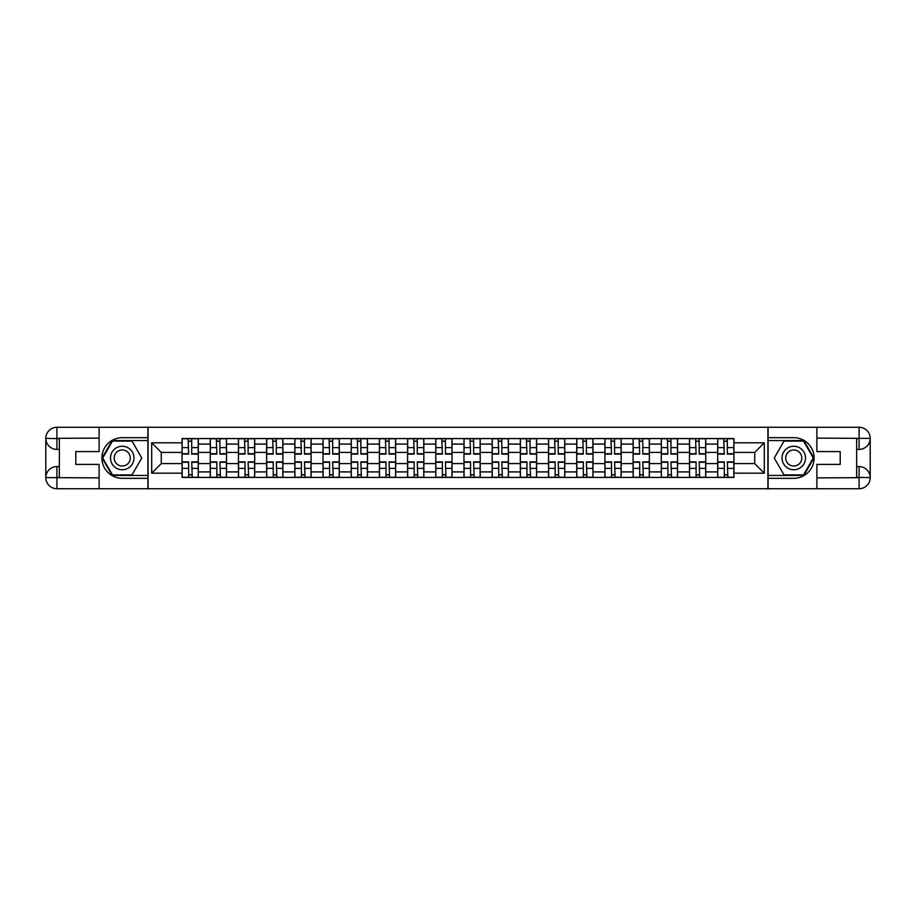 <?xml version="1.0" encoding="UTF-8"?>
<svg xmlns="http://www.w3.org/2000/svg" width="916" height="916" viewBox="0 0 916 916"><rect width="100%" height="100%" fill="white"/><g stroke="black" fill="none" stroke-linecap="round" stroke-linejoin="round"><path stroke-width="1.37" d="M94.233 488.72L821.767 488.72M821.767 427.28L94.233 427.28M210.245 477.431L210.245 444.088L198.314 444.088L198.314 477.431M198.314 444.088L198.314 438.569M210.245 444.088L210.245 438.569M226.515 438.569L226.515 477.431M238.435 477.431L238.435 438.569M254.705 438.569L254.705 477.431M266.625 477.431L266.625 438.569M282.895 438.569L282.895 477.431M294.815 477.431L294.815 438.569M311.085 438.569L311.085 477.431M323.005 477.431L323.005 438.569M339.275 438.569L339.275 477.431M351.206 477.431L351.206 438.569M367.465 438.569L367.465 477.431M379.396 477.431L379.396 438.569M395.655 438.569L395.655 477.431M407.586 477.431L407.586 438.569M423.845 438.569L423.845 477.431M435.776 477.431L435.776 438.569M452.035 438.569L452.035 477.431M463.965 477.431L463.965 438.569M480.224 438.569L480.224 477.431M492.155 477.431L492.155 438.569M508.414 438.569L508.414 477.431M520.345 477.431L520.345 438.569M536.604 438.569L536.604 477.431M548.535 477.431L548.535 438.569M564.794 438.569L564.794 477.431M576.725 477.431L576.725 438.569M592.995 438.569L592.995 477.431M604.915 477.431L604.915 438.569M621.185 438.569L621.185 477.431M633.105 477.431L633.105 438.569M649.375 438.569L649.375 477.431M661.295 477.431L661.295 438.569M677.565 438.569L677.565 477.431M689.485 477.431L689.485 438.569M705.755 438.569L705.755 477.431M717.686 477.431L717.686 438.569M717.686 463.599L705.755 463.599M689.485 463.599L677.565 463.599M661.295 463.599L649.375 463.599M633.105 463.599L621.185 463.599M604.915 463.599L592.995 463.599M576.725 463.599L564.794 463.599M548.535 463.599L536.604 463.599M520.345 463.599L508.414 463.599M492.155 463.599L480.224 463.599M463.965 463.599L452.035 463.599M435.776 463.599L423.845 463.599M407.586 463.599L395.655 463.599M379.396 463.599L367.465 463.599M351.206 463.599L339.275 463.599M323.005 463.599L311.085 463.599M294.815 463.599L282.895 463.599M266.625 463.599L254.705 463.599M238.435 463.599L226.515 463.599M210.245 463.599L198.314 463.599M717.686 452.401L705.755 452.401M689.485 452.401L677.565 452.401M661.295 452.401L649.375 452.401M633.105 452.401L621.185 452.401M604.915 452.401L592.995 452.401M576.725 452.401L564.794 452.401M548.535 452.401L536.604 452.401M520.345 452.401L508.414 452.401M492.155 452.401L480.224 452.401M463.965 452.401L452.035 452.401M435.776 452.401L423.845 452.401M407.586 452.401L395.655 452.401M379.396 452.401L367.465 452.401M351.206 452.401L339.275 452.401M323.005 452.401L311.085 452.401M294.815 452.401L282.895 452.401M266.625 452.401L254.705 452.401M238.435 452.401L226.515 452.401M210.245 452.401L198.314 452.401M161.273 463.599L182.055 463.599L182.055 452.401L161.273 452.401L161.273 463.599L151.701 473.183L151.701 442.817L182.055 442.817L182.055 452.401M733.945 452.401L733.945 463.599L754.727 463.599L754.727 452.401L733.945 452.401L733.945 438.569L182.055 438.569L182.055 442.817M733.945 442.817L764.299 442.817L764.299 473.183L733.945 473.183L733.945 463.599M182.055 463.599L182.055 477.431L733.945 477.431L733.945 473.183M182.055 473.183L151.701 473.183M767.917 488.995L767.917 427.005M148.083 488.995L148.083 427.005M191.719 474.717L188.65 474.717M188.65 441.283L191.719 441.283M219.909 474.717L216.84 474.717M216.84 441.283L219.909 441.283M248.11 474.717L245.03 474.717M245.03 441.283L248.11 441.283M276.3 474.717L273.22 474.717M273.22 441.283L276.3 441.283M304.49 474.717L301.41 474.717M301.41 441.283L304.49 441.283M332.68 474.717L329.6 474.717M329.6 441.283L332.68 441.283M360.87 474.717L357.801 474.717M357.801 441.283L360.87 441.283M389.06 474.717L385.991 474.717M385.991 441.283L389.06 441.283M417.249 474.717L414.181 474.717M414.181 441.283L417.249 441.283M445.439 474.717L442.371 474.717M442.371 441.283L445.439 441.283M473.629 474.717L470.561 474.717M470.561 441.283L473.629 441.283M501.819 474.717L498.751 474.717M498.751 441.283L501.819 441.283M530.009 474.717L526.94 474.717M526.94 441.283L530.009 441.283M558.199 474.717L555.13 474.717M555.13 441.283L558.199 441.283M586.4 474.717L583.32 474.717M583.32 441.283L586.4 441.283M614.59 474.717L611.51 474.717M611.51 441.283L614.59 441.283M642.78 474.717L639.7 474.717M639.7 441.283L642.78 441.283M670.97 474.717L667.89 474.717M667.89 441.283L670.97 441.283M699.16 474.717L696.091 474.717M696.091 441.283L699.16 441.283M727.35 474.717L724.281 474.717M724.281 441.283L727.35 441.283M151.701 442.817L161.273 452.401M754.727 463.599L764.299 473.183M754.727 452.401L764.299 442.817M191.719 454.118L191.719 438.753L198.234 438.753L198.234 454.118L191.719 454.118M188.65 441.1L191.719 441.1M192.268 438.753L182.147 438.753L182.147 454.118L188.65 454.118L188.112 438.753M188.65 461.882L188.65 477.247L182.147 477.247L182.147 461.882L188.65 461.882M191.719 474.9L188.65 474.9M188.112 477.247L198.234 477.247L198.234 461.882L191.719 461.882L192.268 477.247M219.909 454.118L219.909 438.753L226.424 438.753L226.424 454.118L219.909 454.118M216.84 441.1L219.909 441.1M220.458 438.753L210.337 438.753L210.337 454.118L216.84 454.118L216.302 438.753M248.11 454.118L248.11 438.753L254.614 438.753L254.614 454.118L248.11 454.118M245.03 441.1L248.11 441.1M248.648 438.753L238.526 438.753L238.526 454.118L245.03 454.118L244.492 438.753M59.357 449.413L56.918 449.413A11.118 11.118 0 0 1 45.8 438.398A11.118 11.118 0 0 1 56.918 427.28L147.9 427.28L147.9 437.665L122.24 437.665A20.335 20.335 0 0 0 101.905 458A20.335 20.335 0 0 0 122.24 478.335L147.9 478.335L147.9 488.72L56.918 488.72A11.118 11.118 0 0 1 45.8 477.602A11.118 11.118 0 0 1 56.918 466.588L59.357 466.588M147.9 478.335L147.9 437.665M99.111 427.28L99.111 451.588L75.799 451.588L75.799 464.412L99.111 464.412L99.111 488.72M56.918 449.413A11.118 11.118 0 0 1 45.8 438.398L56.918 438.569L56.918 449.413A11.118 11.118 0 0 1 45.8 438.398L45.8 477.602L99.111 477.877M56.918 477.877L56.918 488.72A11.118 11.118 0 0 1 45.8 477.602A11.118 11.118 0 0 1 56.918 466.588L56.918 477.431L59.357 477.431L59.357 438.569L56.918 438.569M147.9 440.562L112.176 440.562L102.1 458L112.176 475.438L147.9 475.438M856.643 466.588L859.082 466.588A11.118 11.118 0 0 1 870.2 477.602A11.118 11.118 0 0 1 859.082 488.72L768.1 488.72L768.1 478.335L793.76 478.335A20.335 20.335 0 0 0 814.095 458A20.335 20.335 0 0 0 793.76 437.665L768.1 437.665L768.1 427.28L859.082 427.28A11.118 11.118 0 0 1 870.2 438.398A11.118 11.118 0 0 1 859.082 449.413L856.643 449.413M768.1 437.665L768.1 478.335M816.889 488.72L816.889 464.412L840.201 464.412L840.201 451.588L816.889 451.588L816.889 427.28M859.082 466.588A11.118 11.118 0 0 1 870.2 477.602L859.082 477.431L859.082 466.588A11.118 11.118 0 0 1 870.2 477.602L870.2 438.398L816.889 438.123M859.082 438.123L859.082 427.28A11.118 11.118 0 0 1 870.2 438.398A11.118 11.118 0 0 1 859.082 449.413L859.082 438.569L856.643 438.569L856.643 477.431L859.082 477.431M768.1 475.438L803.824 475.438L813.9 458L803.824 440.562L768.1 440.562M110.493 458A11.748 11.748 0 0 0 122.24 469.748A11.748 11.748 0 0 0 133.988 458A11.748 11.748 0 0 0 122.24 446.252A11.748 11.748 0 0 0 110.493 458M114.202 458A8.038 8.038 0 0 0 122.24 466.038A8.038 8.038 0 0 0 130.278 458A8.038 8.038 0 0 0 122.24 449.962A8.038 8.038 0 0 0 114.202 458M131.996 441.1L141.751 458L131.996 474.9L112.485 474.9L102.729 458L112.485 441.1L131.996 441.1M782.012 458A11.748 11.748 0 0 0 793.76 469.748A11.748 11.748 0 0 0 805.508 458A11.748 11.748 0 0 0 793.76 446.252A11.748 11.748 0 0 0 782.012 458M785.722 458A8.038 8.038 0 0 0 793.76 466.038A8.038 8.038 0 0 0 801.798 458A8.038 8.038 0 0 0 793.76 449.962A8.038 8.038 0 0 0 785.722 458M803.515 441.1L813.271 458L803.515 474.9L784.004 474.9L774.249 458L784.004 441.1L803.515 441.1M216.84 461.882L216.84 477.247L210.337 477.247L210.337 461.882L216.84 461.882M219.909 474.9L216.84 474.9M216.302 477.247L226.424 477.247L226.424 461.882L219.909 461.882L220.458 477.247M245.03 461.882L245.03 477.247L238.526 477.247L238.526 461.882L245.03 461.882M248.11 474.9L245.03 474.9M244.492 477.247L254.614 477.247L254.614 461.882L248.11 461.882L248.648 477.247M276.3 454.118L276.3 438.753L282.804 438.753L282.804 454.118L276.3 454.118M273.22 441.1L276.3 441.1M276.838 438.753L266.716 438.753L266.716 454.118L273.22 454.118L272.682 438.753M304.49 454.118L304.49 438.753L310.993 438.753L310.993 454.118L304.49 454.118M301.41 441.1L304.49 441.1M305.028 438.753L294.906 438.753L294.906 454.118L301.41 454.118L300.872 438.753M332.68 454.118L332.68 438.753L339.183 438.753L339.183 454.118L332.68 454.118M329.6 441.1L332.68 441.1M333.218 438.753L323.096 438.753L323.096 454.118L329.6 454.118L329.062 438.753M273.22 461.882L273.22 477.247L266.716 477.247L266.716 461.882L273.22 461.882M276.3 474.9L273.22 474.9M272.682 477.247L282.804 477.247L282.804 461.882L276.3 461.882L276.838 477.247M301.41 461.882L301.41 477.247L294.906 477.247L294.906 461.882L301.41 461.882M304.49 474.9L301.41 474.9M300.872 477.247L310.993 477.247L310.993 461.882L304.49 461.882L305.028 477.247M329.6 461.882L329.6 477.247L323.096 477.247L323.096 461.882L329.6 461.882M332.68 474.9L329.6 474.9M329.062 477.247L339.183 477.247L339.183 461.882L332.68 461.882L333.218 477.247M360.87 454.118L360.87 438.753L367.373 438.753L367.373 454.118L360.87 454.118M357.801 441.1L360.87 441.1M361.408 438.753L351.286 438.753L351.286 454.118L357.801 454.118L357.251 438.753M357.801 461.882L357.801 477.247L351.286 477.247L351.286 461.882L357.801 461.882M360.87 474.9L357.801 474.9M357.251 477.247L367.373 477.247L367.373 461.882L360.87 461.882L361.408 477.247M389.06 454.118L389.06 438.753L395.563 438.753L395.563 454.118L389.06 454.118M385.991 441.1L389.06 441.1M389.598 438.753L379.476 438.753L379.476 454.118L385.991 454.118L385.441 438.753M385.991 461.882L385.991 477.247L379.476 477.247L379.476 461.882L385.991 461.882M389.06 474.9L385.991 474.9M385.441 477.247L395.563 477.247L395.563 461.882L389.06 461.882L389.598 477.247M417.249 454.118L417.249 438.753L423.753 438.753L423.753 454.118L417.249 454.118M414.181 441.1L417.249 441.1M417.788 438.753L407.677 438.753L407.677 454.118L414.181 454.118L413.631 438.753M414.181 461.882L414.181 477.247L407.677 477.247L407.677 461.882L414.181 461.882M417.249 474.9L414.181 474.9M413.631 477.247L423.753 477.247L423.753 461.882L417.249 461.882L417.788 477.247M445.439 454.118L445.439 438.753L451.943 438.753L451.943 454.118L445.439 454.118M442.371 441.1L445.439 441.1M445.978 438.753L435.867 438.753L435.867 454.118L442.371 454.118L441.821 438.753M442.371 461.882L442.371 477.247L435.867 477.247L435.867 461.882L442.371 461.882M445.439 474.9L442.371 474.9M441.821 477.247L451.943 477.247L451.943 461.882L445.439 461.882L445.978 477.247M473.629 454.118L473.629 438.753L480.133 438.753L480.133 454.118L473.629 454.118M470.561 441.1L473.629 441.1M474.179 438.753L464.057 438.753L464.057 454.118L470.561 454.118L470.022 438.753M470.561 461.882L470.561 477.247L464.057 477.247L464.057 461.882L470.561 461.882M473.629 474.9L470.561 474.9M470.022 477.247L480.133 477.247L480.133 461.882L473.629 461.882L474.179 477.247M501.819 454.118L501.819 438.753L508.323 438.753L508.323 454.118L501.819 454.118M498.751 441.1L501.819 441.1M502.369 438.753L492.247 438.753L492.247 454.118L498.751 454.118L498.212 438.753M498.751 461.882L498.751 477.247L492.247 477.247L492.247 461.882L498.751 461.882M501.819 474.9L498.751 474.9M498.212 477.247L508.323 477.247L508.323 461.882L501.819 461.882L502.369 477.247M530.009 454.118L530.009 438.753L536.524 438.753L536.524 454.118L530.009 454.118M526.94 441.1L530.009 441.1M530.559 438.753L520.437 438.753L520.437 454.118L526.94 454.118L526.402 438.753M526.94 461.882L526.94 477.247L520.437 477.247L520.437 461.882L526.94 461.882M530.009 474.9L526.94 474.9M526.402 477.247L536.524 477.247L536.524 461.882L530.009 461.882L530.559 477.247M558.199 454.118L558.199 438.753L564.714 438.753L564.714 454.118L558.199 454.118M555.13 441.1L558.199 441.1M558.749 438.753L548.627 438.753L548.627 454.118L555.13 454.118L554.592 438.753M555.13 461.882L555.13 477.247L548.627 477.247L548.627 461.882L555.13 461.882M558.199 474.9L555.13 474.9M554.592 477.247L564.714 477.247L564.714 461.882L558.199 461.882L558.749 477.247M586.4 454.118L586.4 438.753L592.904 438.753L592.904 454.118L586.4 454.118M583.32 441.1L586.4 441.1M586.938 438.753L576.817 438.753L576.817 454.118L583.32 454.118L582.782 438.753M583.32 461.882L583.32 477.247L576.817 477.247L576.817 461.882L583.32 461.882M586.4 474.9L583.32 474.9M582.782 477.247L592.904 477.247L592.904 461.882L586.4 461.882L586.938 477.247M614.59 454.118L614.59 438.753L621.094 438.753L621.094 454.118L614.59 454.118M611.51 441.1L614.59 441.1M615.128 438.753L605.007 438.753L605.007 454.118L611.51 454.118L610.972 438.753M611.51 461.882L611.51 477.247L605.007 477.247L605.007 461.882L611.51 461.882M614.59 474.9L611.51 474.9M610.972 477.247L621.094 477.247L621.094 461.882L614.59 461.882L615.128 477.247M642.78 454.118L642.78 438.753L649.284 438.753L649.284 454.118L642.78 454.118M639.7 441.1L642.78 441.1M643.318 438.753L633.196 438.753L633.196 454.118L639.7 454.118L639.162 438.753M639.7 461.882L639.7 477.247L633.196 477.247L633.196 461.882L639.7 461.882M642.78 474.9L639.7 474.9M639.162 477.247L649.284 477.247L649.284 461.882L642.78 461.882L643.318 477.247M670.97 454.118L670.97 438.753L677.474 438.753L677.474 454.118L670.97 454.118M667.89 441.1L670.97 441.1M671.508 438.753L661.386 438.753L661.386 454.118L667.89 454.118L667.352 438.753M667.89 461.882L667.89 477.247L661.386 477.247L661.386 461.882L667.89 461.882M670.97 474.9L667.89 474.9M667.352 477.247L677.474 477.247L677.474 461.882L670.97 461.882L671.508 477.247M699.16 454.118L699.16 438.753L705.663 438.753L705.663 454.118L699.16 454.118M696.091 441.1L699.16 441.1M699.698 438.753L689.576 438.753L689.576 454.118L696.091 454.118L695.542 438.753M696.091 461.882L696.091 477.247L689.576 477.247L689.576 461.882L696.091 461.882M699.16 474.9L696.091 474.9M695.542 477.247L705.663 477.247L705.663 461.882L699.16 461.882L699.698 477.247M727.35 454.118L727.35 438.753L733.853 438.753L733.853 454.118L727.35 454.118M724.281 441.1L727.35 441.1M727.888 438.753L717.766 438.753L717.766 454.118L724.281 454.118L723.732 438.753M724.281 461.882L724.281 477.247L717.766 477.247L717.766 461.882L724.281 461.882M727.35 474.9L724.281 474.9M723.732 477.247L733.853 477.247L733.853 461.882L727.35 461.882L727.888 477.247M689.485 444.088L677.565 444.088M661.295 444.088L649.375 444.088M633.105 444.088L621.185 444.088M604.915 444.088L592.995 444.088M576.725 444.088L564.794 444.088M548.535 444.088L536.604 444.088M520.345 444.088L508.414 444.088M492.155 444.088L480.224 444.088M463.965 444.088L452.035 444.088M435.776 444.088L423.845 444.088M407.586 444.088L395.655 444.088M379.396 444.088L367.465 444.088M351.206 444.088L339.275 444.088M323.005 444.088L311.085 444.088M294.815 444.088L282.895 444.088M266.625 444.088L254.705 444.088M238.435 444.088L226.515 444.088M717.686 444.088L705.755 444.088M689.485 471.912L677.565 471.912M661.295 471.912L649.375 471.912M633.105 471.912L621.185 471.912M604.915 471.912L592.995 471.912M576.725 471.912L564.794 471.912M548.535 471.912L536.604 471.912M520.345 471.912L508.414 471.912M492.155 471.912L480.224 471.912M463.965 471.912L452.035 471.912M435.776 471.912L423.845 471.912M407.586 471.912L395.655 471.912M379.396 471.912L367.465 471.912M351.206 471.912L339.275 471.912M323.005 471.912L311.085 471.912M294.815 471.912L282.895 471.912M266.625 471.912L254.705 471.912M238.435 471.912L226.515 471.912M210.245 471.912L198.314 471.912M717.686 471.912L705.755 471.912M191.719 453.729L198.234 453.729M191.719 447.626L198.234 447.626M182.147 453.729L188.65 453.729M182.147 447.626L188.65 447.626M188.65 462.271L182.147 462.271M188.65 468.374L182.147 468.374M198.234 462.271L191.719 462.271M198.234 468.374L191.719 468.374M219.909 453.729L226.424 453.729M219.909 447.626L226.424 447.626M210.337 453.729L216.84 453.729M210.337 447.626L216.84 447.626M248.11 453.729L254.614 453.729M248.11 447.626L254.614 447.626M238.526 453.729L245.03 453.729M238.526 447.626L245.03 447.626M99.111 438.123L56.655 438.317M45.8 477.602A11.118 11.118 0 0 1 56.918 466.588M45.8 438.398A11.118 11.118 0 0 1 56.918 427.28L56.918 438.123M816.889 477.877L859.345 477.683M870.2 438.398A11.118 11.118 0 0 1 859.082 449.413M870.2 477.602A11.118 11.118 0 0 1 859.082 488.72L859.082 477.877M216.84 462.271L210.337 462.271M216.84 468.374L210.337 468.374M226.424 462.271L219.909 462.271M226.424 468.374L219.909 468.374M245.03 462.271L238.526 462.271M245.03 468.374L238.526 468.374M254.614 462.271L248.11 462.271M254.614 468.374L248.11 468.374M276.3 453.729L282.804 453.729M276.3 447.626L282.804 447.626M266.716 453.729L273.22 453.729M266.716 447.626L273.22 447.626M304.49 453.729L310.993 453.729M304.49 447.626L310.993 447.626M294.906 453.729L301.41 453.729M294.906 447.626L301.41 447.626M332.68 453.729L339.183 453.729M332.68 447.626L339.183 447.626M323.096 453.729L329.6 453.729M323.096 447.626L329.6 447.626M273.22 462.271L266.716 462.271M273.22 468.374L266.716 468.374M282.804 462.271L276.3 462.271M282.804 468.374L276.3 468.374M301.41 462.271L294.906 462.271M301.41 468.374L294.906 468.374M310.993 462.271L304.49 462.271M310.993 468.374L304.49 468.374M329.6 462.271L323.096 462.271M329.6 468.374L323.096 468.374M339.183 462.271L332.68 462.271M339.183 468.374L332.68 468.374M360.87 453.729L367.373 453.729M360.87 447.626L367.373 447.626M351.286 453.729L357.801 453.729M351.286 447.626L357.801 447.626M357.801 462.271L351.286 462.271M357.801 468.374L351.286 468.374M367.373 462.271L360.87 462.271M367.373 468.374L360.87 468.374M389.06 453.729L395.563 453.729M389.06 447.626L395.563 447.626M379.476 453.729L385.991 453.729M379.476 447.626L385.991 447.626M385.991 462.271L379.476 462.271M385.991 468.374L379.476 468.374M395.563 462.271L389.06 462.271M395.563 468.374L389.06 468.374M417.249 453.729L423.753 453.729M417.249 447.626L423.753 447.626M407.677 453.729L414.181 453.729M407.677 447.626L414.181 447.626M414.181 462.271L407.677 462.271M414.181 468.374L407.677 468.374M423.753 462.271L417.249 462.271M423.753 468.374L417.249 468.374M445.439 453.729L451.943 453.729M445.439 447.626L451.943 447.626M435.867 453.729L442.371 453.729M435.867 447.626L442.371 447.626M442.371 462.271L435.867 462.271M442.371 468.374L435.867 468.374M451.943 462.271L445.439 462.271M451.943 468.374L445.439 468.374M473.629 453.729L480.133 453.729M473.629 447.626L480.133 447.626M464.057 453.729L470.561 453.729M464.057 447.626L470.561 447.626M470.561 462.271L464.057 462.271M470.561 468.374L464.057 468.374M480.133 462.271L473.629 462.271M480.133 468.374L473.629 468.374M501.819 453.729L508.323 453.729M501.819 447.626L508.323 447.626M492.247 453.729L498.751 453.729M492.247 447.626L498.751 447.626M498.751 462.271L492.247 462.271M498.751 468.374L492.247 468.374M508.323 462.271L501.819 462.271M508.323 468.374L501.819 468.374M530.009 453.729L536.524 453.729M530.009 447.626L536.524 447.626M520.437 453.729L526.94 453.729M520.437 447.626L526.94 447.626M526.94 462.271L520.437 462.271M526.94 468.374L520.437 468.374M536.524 462.271L530.009 462.271M536.524 468.374L530.009 468.374M558.199 453.729L564.714 453.729M558.199 447.626L564.714 447.626M548.627 453.729L555.13 453.729M548.627 447.626L555.13 447.626M555.13 462.271L548.627 462.271M555.13 468.374L548.627 468.374M564.714 462.271L558.199 462.271M564.714 468.374L558.199 468.374M586.4 453.729L592.904 453.729M586.4 447.626L592.904 447.626M576.817 453.729L583.32 453.729M576.817 447.626L583.32 447.626M583.32 462.271L576.817 462.271M583.32 468.374L576.817 468.374M592.904 462.271L586.4 462.271M592.904 468.374L586.4 468.374M614.59 453.729L621.094 453.729M614.59 447.626L621.094 447.626M605.007 453.729L611.51 453.729M605.007 447.626L611.51 447.626M611.51 462.271L605.007 462.271M611.51 468.374L605.007 468.374M621.094 462.271L614.59 462.271M621.094 468.374L614.59 468.374M642.78 453.729L649.284 453.729M642.78 447.626L649.284 447.626M633.196 453.729L639.7 453.729M633.196 447.626L639.7 447.626M639.7 462.271L633.196 462.271M639.7 468.374L633.196 468.374M649.284 462.271L642.78 462.271M649.284 468.374L642.78 468.374M670.97 453.729L677.474 453.729M670.97 447.626L677.474 447.626M661.386 453.729L667.89 453.729M661.386 447.626L667.89 447.626M667.89 462.271L661.386 462.271M667.89 468.374L661.386 468.374M677.474 462.271L670.97 462.271M677.474 468.374L670.97 468.374M699.16 453.729L705.663 453.729M699.16 447.626L705.663 447.626M689.576 453.729L696.091 453.729M689.576 447.626L696.091 447.626M696.091 462.271L689.576 462.271M696.091 468.374L689.576 468.374M705.663 462.271L699.16 462.271M705.663 468.374L699.16 468.374M727.35 453.729L733.853 453.729M727.35 447.626L733.853 447.626M717.766 453.729L724.281 453.729M717.766 447.626L724.281 447.626M724.281 462.271L717.766 462.271M724.281 468.374L717.766 468.374M733.853 462.271L727.35 462.271M733.853 468.374L727.35 468.374"/></g></svg>
